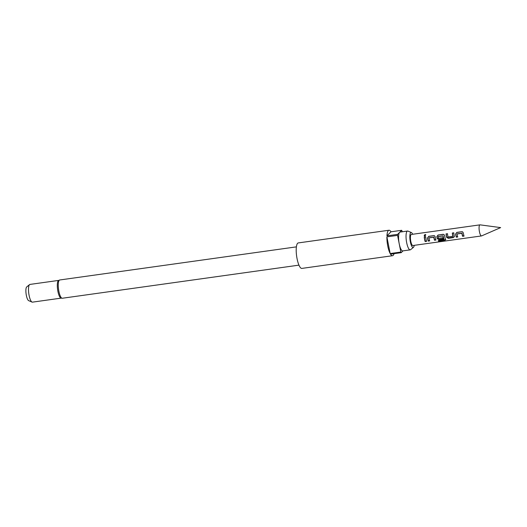 <?xml version="1.0" encoding="UTF-8"?>
<svg xmlns="http://www.w3.org/2000/svg" width="527" height="527" viewBox="0 0 527 527"><rect width="100%" height="100%" fill="white"/><g stroke="black" fill="none" stroke-linecap="round" stroke-linejoin="round"><path stroke-width="0.79" d="M425.816 234.97L425.137 234.818L424.255 235.872M424.933 236.076L425.757 234.778L424.979 234.469L424.163 235.767L424.933 236.076M462.607 236.307L462.68 235.964A5.033 1.35 -98 0 1 462.166 234.008A5.033 1.35 -98 0 1 462.034 233.25L461.889 233.303A5.593 1.502 -98 0 0 462.034 234.14A5.593 1.502 -98 0 0 462.607 236.307L464.05 236.109A5.593 1.502 -98 0 1 463.477 233.935A5.593 1.502 -98 0 1 463.299 232.901L462.587 231.834L461.804 231.696L456.764 232.407L455.717 233.955A5.033 1.35 -98 0 0 455.875 234.884A5.033 1.35 -98 0 0 456.395 236.84L457.653 236.663M462.68 235.964L463.944 235.786M452.772 236.359L447.996 236.933A5.593 1.502 -98 0 1 447.825 236.122A5.593 1.502 -98 0 1 447.495 233.698L446.053 233.902A5.593 1.502 -98 0 0 446.382 236.327A5.593 1.502 -98 0 0 446.606 237.315L448.299 238.309L453.345 237.605L454.333 236.234A5.593 1.502 -98 0 1 454.109 235.246A5.593 1.502 -98 0 1 453.787 232.822L452.344 233.02A5.593 1.502 -98 0 0 452.673 235.444A5.593 1.502 -98 0 0 452.845 236.254L452.963 236.043A5.033 1.35 -98 0 1 452.798 235.312A5.033 1.35 -98 0 1 452.509 233.132L453.793 232.954M446.606 237.315L446.712 237.084A5.033 1.35 -98 0 1 446.514 236.195A5.033 1.35 -98 0 1 446.217 234.014L446.053 233.902M446.712 237.084L448.372 237.96L453.418 237.255L454.366 236.689M444.07 239.278L444.024 239.699L444.07 239.278A5.033 1.35 -98 0 1 443.279 236.649A5.033 1.35 -98 0 1 443.148 235.892L443.003 235.944A5.593 1.502 -98 0 0 443.154 236.781A5.593 1.502 -98 0 0 444.024 239.699L438.26 240.575A5.593 1.502 -98 0 0 438.708 241.353L444.755 240.503L445.677 239.601A5.593 1.502 -98 0 1 444.748 236.557A5.593 1.502 -98 0 1 444.571 235.516L443.859 234.456L443.075 234.317L438.036 235.022L436.843 236.603A5.593 1.502 -98 0 0 437.021 237.637A5.593 1.502 -98 0 0 437.239 238.626L438.938 239.62L443.069 239.041A5.593 1.502 -98 0 1 442.693 237.769L438.477 238.263A5.593 1.502 -98 0 1 438.299 237.46A5.593 1.502 -98 0 1 438.154 236.623L443.003 235.944M445.717 239.166L444.748 239.996L438.701 240.846A5.033 1.35 -98 0 1 438.504 240.543M442.957 238.718L439.011 239.271L437.351 238.395A5.033 1.35 -98 0 1 437.147 237.506A5.033 1.35 -98 0 1 436.988 236.57L436.843 236.603M434.525 240.24L434.597 239.89A5.033 1.35 -98 0 1 434.077 237.934A5.033 1.35 -98 0 1 433.945 237.183L433.8 237.229A5.593 1.502 -98 0 0 433.945 238.066A5.593 1.502 -98 0 0 434.525 240.24L435.961 240.035A5.593 1.502 -98 0 1 435.388 237.861A5.593 1.502 -98 0 1 435.21 236.827L434.498 235.76L433.714 235.628L428.675 236.333L427.628 237.881A5.033 1.35 -98 0 0 427.786 238.817A5.033 1.35 -98 0 0 428.306 240.773L429.564 240.595M434.597 239.89L435.855 239.713M425.157 241.55L425.23 241.201A5.033 1.35 -98 0 1 424.716 239.245A5.033 1.35 -98 0 1 424.419 237.064L424.255 236.952A5.593 1.502 -98 0 0 424.584 239.377A5.593 1.502 -98 0 0 425.157 241.55L426.6 241.346A5.593 1.502 -98 0 1 426.027 239.172A5.593 1.502 -98 0 1 425.697 236.748L424.255 236.952M425.23 241.201L426.488 241.023M479.438 231.702A5.593 1.502 -98 0 1 479.965 224.851A5.593 1.502 -98 0 1 480.077 224.851L500.65 227.605L481.625 235.898A5.593 1.502 -98 0 1 481.513 235.931A5.593 1.502 -98 0 1 479.438 231.702M412.674 234.265A7.569 2.036 82 0 0 411.383 232.552A7.569 2.036 82 0 0 410.329 241.768A7.569 2.036 82 0 0 413.451 247.347A7.569 2.036 82 0 0 414.222 245.345M411.383 232.552L407.997 231.096A9.506 2.556 82 0 0 407.575 231.03A9.506 2.556 82 0 0 406.673 242.67A9.506 2.556 82 0 0 410.21 249.857A9.506 2.556 82 0 0 410.599 249.679L413.451 247.347M62.305 298.249A9.229 2.477 82 0 1 58.872 291.273A9.229 2.477 82 0 1 59.749 279.975L58.398 280.548A8.946 2.404 82 0 0 57.904 291.352A8.946 2.404 82 0 0 60.849 298.065L62.305 298.249L298.954 265.14M32.028 302.083L28.642 300.627A7.009 1.884 -98 0 1 26.35 295.377A7.009 1.884 -98 0 1 26.725 286.925L29.578 284.593A8.946 2.404 82 0 0 29.097 295.383A8.946 2.404 82 0 0 32.028 302.083A8.946 2.404 82 0 0 32.424 302.149L61.066 298.144M402.173 231.781L402.002 230.918A12.865 3.458 82 0 0 401.646 230.306L397.608 234.363L386.937 235.859A12.865 3.458 -98 0 1 388.972 230.24L298.275 242.927A12.865 3.458 82 0 0 297.063 258.685A12.865 3.458 82 0 0 301.846 268.408L392.536 255.72A12.865 3.458 -98 0 1 390.527 254.166L401.199 252.67L402.997 250.865M394.038 253.678A12.865 3.458 -98 0 1 392.536 255.72M397.608 234.363A12.865 3.458 82 0 0 397.569 235.371L400.843 252.058A12.865 3.458 82 0 0 401.199 252.67M400.843 252.058L390.171 253.553A12.865 3.458 -98 0 1 387.753 245.997A12.865 3.458 -98 0 1 386.897 236.867L397.569 235.371M407.575 231.03L400.105 232.071A9.506 2.556 82 0 0 399.624 232.335A9.506 2.556 82 0 0 399.209 243.718A9.506 2.556 82 0 0 402.74 250.905L410.21 249.857M479.965 224.851L411.317 234.456A5.593 1.502 82 0 0 410.79 241.307A5.593 1.502 82 0 0 412.865 245.536L481.513 235.931M433.8 237.229L428.952 237.908A5.593 1.502 -98 0 0 429.097 238.744A5.593 1.502 -98 0 0 429.67 240.918L428.234 241.122A5.593 1.502 -98 0 1 427.654 238.948A5.593 1.502 -98 0 1 427.483 237.908M461.889 233.303L457.041 233.981A5.593 1.502 -98 0 0 457.186 234.818A5.593 1.502 -98 0 0 457.759 236.985L456.323 237.19A5.593 1.502 -98 0 1 455.743 235.016A5.593 1.502 -98 0 1 455.572 233.981M454.327 236.867L454.333 236.234M58.583 280.417L29.947 284.422A8.946 2.404 82 0 0 29.578 284.593M388.972 230.24A12.865 3.458 -98 0 1 390.975 231.794L401.646 230.306M386.937 235.859L390.975 231.794M390.171 253.553L386.897 236.867M425.711 236.88L424.419 237.064M428.675 236.333L427.628 237.881M433.714 235.628L428.84 236.445M434.61 235.832L433.879 235.74M429.031 237.796L433.833 237.104M428.234 241.122L428.306 240.773M438.701 240.846L438.708 241.353M444.748 239.996L444.755 240.503M443.971 234.522L443.075 234.317M443.24 234.429L438.036 235.022M438.2 235.134L436.988 236.57M439.011 239.271L438.938 239.62M438.385 236.471L442.897 235.859M453.345 237.605L453.418 237.255M448.299 238.309L448.372 237.96M447.509 233.836L446.217 234.014M456.764 232.407L455.717 233.955M461.804 231.696L456.922 232.512M462.699 231.9L461.968 231.808M457.126 233.863L461.922 233.178M456.323 237.19L456.395 236.84M59.749 279.975L296.398 246.867"/></g></svg>

